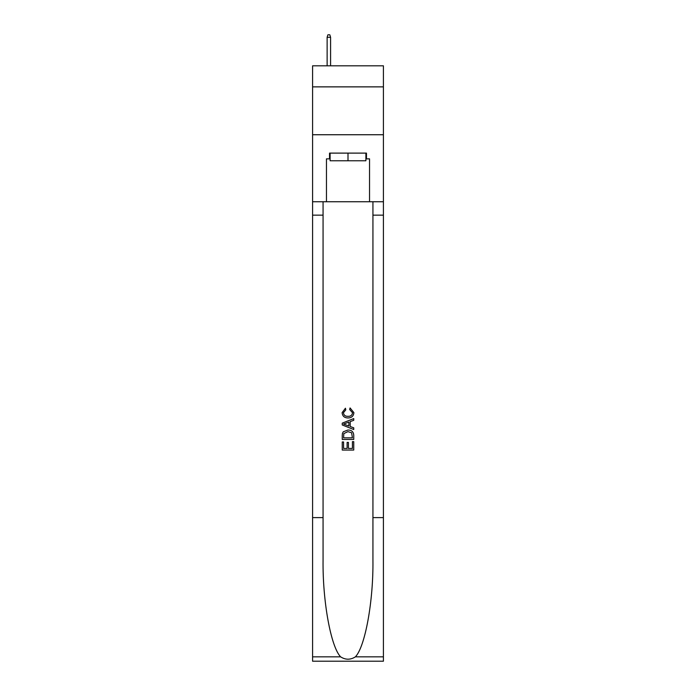 <?xml version="1.0" encoding="UTF-8"?>
<svg xmlns="http://www.w3.org/2000/svg" width="696" height="696" viewBox="0 0 696 696"><rect width="100%" height="100%" fill="white"/><g stroke="black" fill="none" stroke-linecap="round" stroke-linejoin="round"><path stroke-width="1.04" d="M383.418 86.869L383.418 65.816L312.582 65.816L312.582 86.869L383.418 86.869L383.418 134.737L312.582 134.737L312.582 86.869M365.896 153.111L365.896 160.767L330.104 160.767L330.104 153.111M348 153.111L348 160.767M352.411 441.655L352.411 448.433L348.435 448.433L352.411 448.433L352.411 441.655L353.742 441.655L353.742 450.051L342.249 450.051L342.249 441.951L342.249 450.051M347.113 442.395L347.113 448.433L343.58 448.433L347.113 448.433L347.113 442.395L348.435 442.395L348.435 448.433M343.241 431.816L342.415 433.486L343.241 431.816L347.93 430.024C351.611 430.006 353.542 431.772 353.742 435.331L353.742 439.446L342.249 439.446L342.249 435.522L342.249 439.446M350.062 407.934L349.688 409.553L350.062 407.934L353.881 412.624C353.577 416.147 351.584 417.922 347.913 417.948L347.913 417.948C344.381 417.87 342.449 416.104 342.101 412.65L345.442 408.23L345.79 409.848L343.433 412.728C343.772 415.216 345.26 416.408 347.904 416.33C350.593 416.469 352.141 415.286 352.559 412.772L349.688 409.553M355.404 656.833L383.418 656.833L383.418 661.2L312.582 661.2L312.582 517.615L323.066 517.615L323.066 560.306C322.553 601.109 330.835 646.688 340.596 656.833C345.529 659.982 350.462 659.982 355.404 656.833C365.165 646.688 373.447 601.109 372.934 560.306L372.934 201.736M342.249 423.142L342.249 424.969L353.742 429.528L342.249 424.969L342.249 423.142L353.742 418.583L342.249 423.142M372.934 517.615L383.418 517.615L383.418 134.737M312.582 517.615L312.582 134.737M323.066 201.736L323.066 517.615M383.418 656.833L383.418 517.615M312.582 201.736L326.459 201.736L326.459 158.853L330.104 158.853M365.896 158.853L366.47 158.853L366.47 153.111L329.53 153.111L329.53 158.853M366.47 158.853L369.541 158.853L369.541 201.736L383.418 201.736M326.459 201.736L369.541 201.736M353.742 418.583L353.742 420.306L350.201 421.611L350.201 426.509L353.742 427.814L353.742 429.528M345.695 424.838L348.879 426.022L348.879 422.098L343.58 424.055L345.695 424.838M348.879 422.098L348.879 426.022M342.249 435.522L342.415 433.486M351.602 432.747L352.411 437.827L351.602 432.747L347.904 431.642L343.815 433.599L343.58 437.827L352.411 437.827L343.58 437.827M342.249 441.951L343.58 441.951L343.58 448.433M330.583 65.816L330.583 37.288L327.129 37.288L327.129 65.816M327.129 37.288L327.894 34.8L329.817 34.8L330.583 37.288M372.934 215.142L383.418 215.142M323.066 215.142L312.582 215.142M312.582 656.833L340.596 656.833"/></g></svg>
